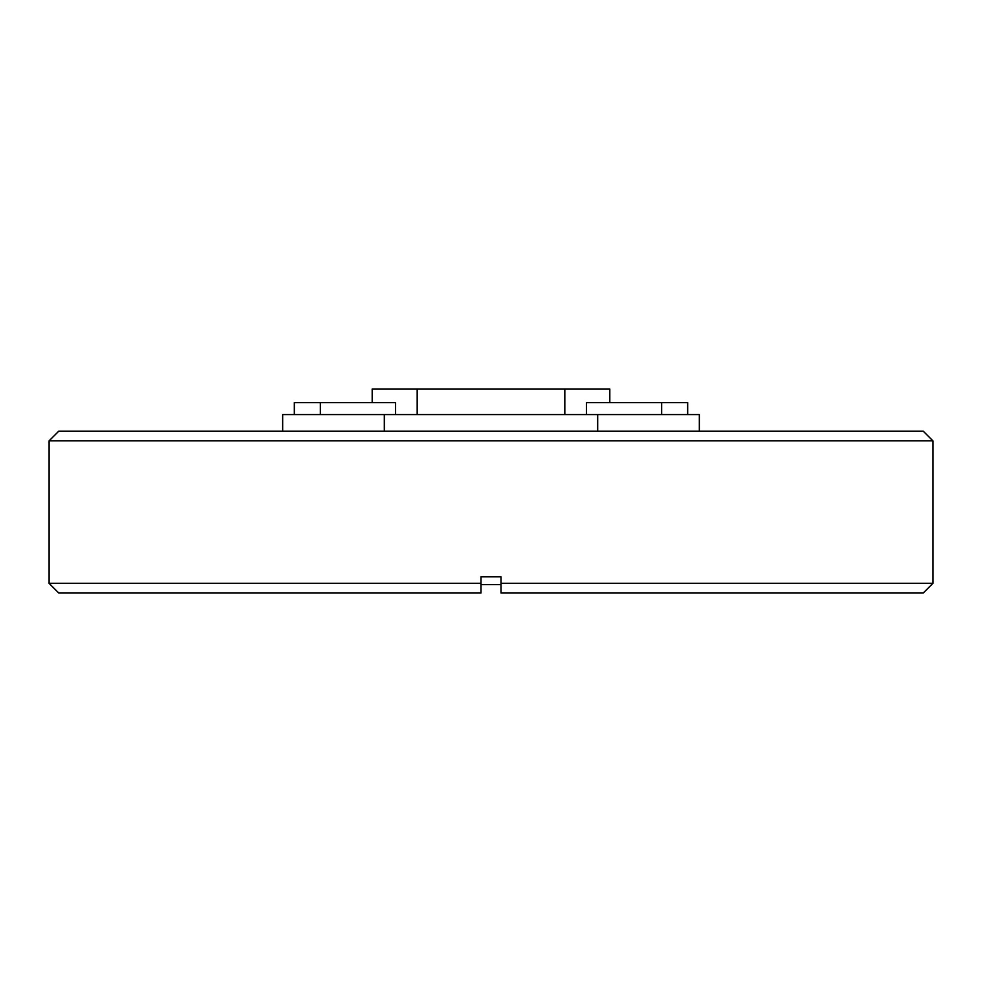 <?xml version="1.0" encoding="UTF-8"?>
<svg xmlns="http://www.w3.org/2000/svg" width="982" height="982" viewBox="0 0 982 982"><rect width="100%" height="100%" fill="white"/><g stroke="black" fill="none" stroke-linecap="round" stroke-linejoin="round"><path stroke-width="1.47" d="M586.475 414.588L586.475 402.608L687.67 402.608L687.67 414.588M282.669 431.159L282.669 414.588L699.331 414.588L699.331 431.159M58.785 431.159L923.215 431.159L932.9 440.844L49.1 440.844L58.785 431.159M49.1 583.345L480.996 583.345L480.996 593.03L58.785 593.03L49.1 583.345L49.1 440.844M480.996 584.621L501.004 584.621M480.996 583.345L480.996 576.839L501.004 576.839L501.004 583.345L932.9 583.345L932.9 440.844M372.19 402.608L372.19 388.97L609.81 388.97L609.81 402.608M395.525 414.588L395.525 402.608L320.353 402.608L320.353 414.588M932.9 583.345L923.215 593.03L501.004 593.03L501.004 583.345M294.33 414.588L294.33 402.608L320.353 402.608M564.822 388.97L564.822 414.588M417.178 388.97L417.178 414.588M597.682 414.588L597.682 431.159M384.318 414.588L384.318 431.159M661.647 402.608L661.647 414.588"/></g></svg>
